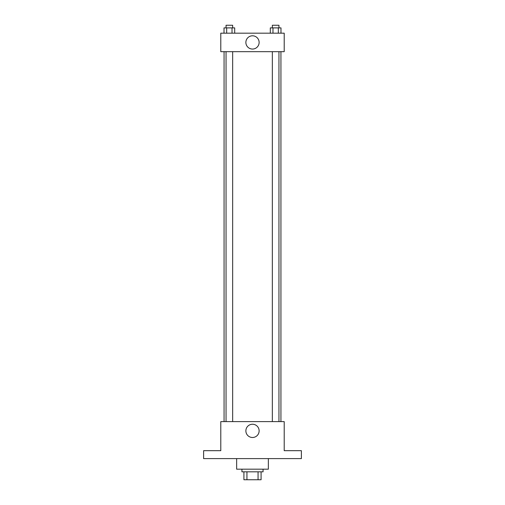<?xml version="1.0" encoding="UTF-8"?>
<svg xmlns="http://www.w3.org/2000/svg" width="505" height="505" viewBox="0 0 505 505"><rect width="100%" height="100%" fill="white"/><g stroke="black" fill="none" stroke-linecap="round" stroke-linejoin="round"><path stroke-width="0.76" d="M258.061 471.822L258.061 479.75L243.915 479.75L243.915 471.822M258.061 479.75L261.085 479.75L261.085 471.822L261.085 479.75M263.067 469.183L263.067 471.822L241.933 471.822L241.933 469.183M246.939 471.822L246.939 479.75M236.643 458.609L236.643 469.183L268.357 469.183L268.357 458.609M301.384 458.609L203.616 458.609L203.616 450.681L220.792 450.681L220.792 421.618L284.208 421.618L284.208 450.681L301.384 450.681L301.384 458.609M259.128 430.866A6.628 6.628 0 0 1 249.186 436.604A6.628 6.628 0 0 1 249.186 425.128A6.628 6.628 0 0 1 259.128 430.866M280.932 51.674L280.932 421.618M272.346 421.618L272.346 51.674M232.653 51.674L232.653 421.618M284.208 51.674L220.792 51.674L220.792 33.178L284.208 33.178L284.208 51.674M259.128 42.426A6.628 6.628 0 0 1 249.186 48.164A6.628 6.628 0 0 1 249.186 36.688A6.628 6.628 0 0 1 259.128 42.426M280.988 33.178L280.988 27.895L270.308 27.895L270.308 33.178M278.318 27.895L278.318 33.178M272.978 27.895L272.978 33.178M272.346 27.895L272.346 25.25L278.949 25.25L278.949 27.895M234.692 33.178L234.692 27.895L224.012 27.895L224.012 33.178M232.022 27.895L232.022 33.178M226.682 27.895L226.682 33.178M226.051 27.895L226.051 25.25L232.653 25.25L232.653 27.895M224.068 51.674L224.068 421.618M278.949 421.618L278.949 51.674M226.051 51.674L226.051 421.618"/></g></svg>
